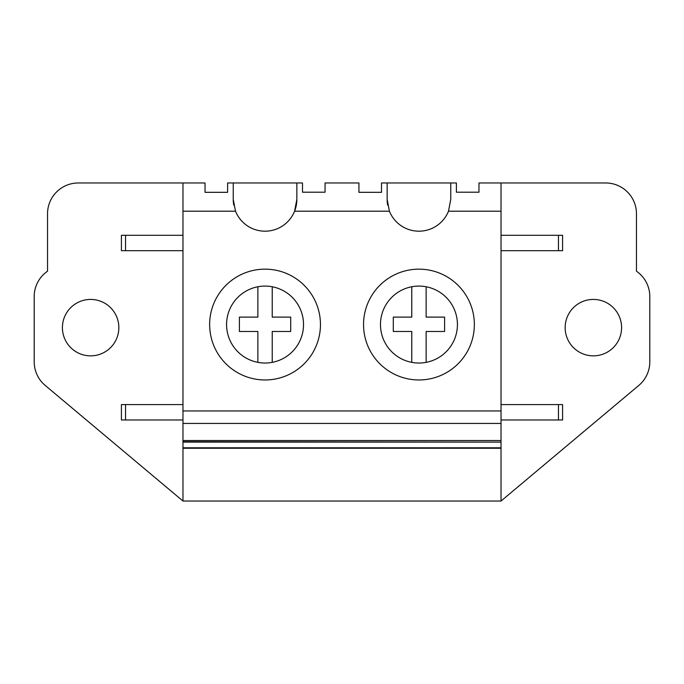 <?xml version="1.0" encoding="UTF-8"?>
<svg xmlns="http://www.w3.org/2000/svg" width="684" height="684" viewBox="0 0 684 684"><rect width="100%" height="100%" fill="white"/><g stroke="black" fill="none" stroke-linecap="round" stroke-linejoin="round"><path stroke-width="1.03" d="M182.97 448.251L182.97 211.194L235.518 211.194L233.244 199.386L233.244 182.97L227.601 182.97L227.601 192.315L205.029 192.315L205.029 182.97L78.318 182.97A30.78 30.78 0 0 0 47.538 213.75L47.538 271.206A30.78 30.78 0 0 0 34.2 296.565L34.2 361.845A30.78 30.78 0 0 0 45.195 385.425L182.97 501.03L501.03 501.03L501.03 448.251L182.97 448.251L182.97 501.03M182.97 211.194L182.97 182.97M233.244 182.97L302.499 182.97L302.499 192.204L325.071 192.204L325.071 182.97L358.929 182.97L358.929 192.315L381.501 192.315L381.501 182.97L387.144 182.97L387.144 199.386A31.806 31.806 0 0 0 387.674 205.157M235.518 211.194A31.806 31.806 0 0 0 294.582 211.194L296.856 199.386A31.806 31.806 0 0 1 294.582 211.194L389.418 211.194L387.144 199.386M233.244 199.386A31.806 31.806 0 0 0 233.774 205.157M182.97 410.947L501.03 410.947L501.03 182.97L605.682 182.97A30.78 30.78 0 0 1 636.462 213.75L636.462 271.206A30.78 30.78 0 0 1 649.8 296.565L649.8 361.845A30.78 30.78 0 0 1 638.805 385.425L501.03 501.03M389.418 211.194A31.806 31.806 0 0 0 448.482 211.194L501.03 211.194M296.856 182.97L296.856 199.386M182.97 423.43L501.03 423.43L501.03 410.947M209.646 324.558A55.404 55.404 0 0 0 265.05 379.962A55.404 55.404 0 0 0 320.454 324.558A55.404 55.404 0 0 0 265.05 269.154A55.404 55.404 0 0 0 209.646 324.558M62.415 327.636A28.215 28.215 0 0 0 90.63 355.851A28.215 28.215 0 0 0 118.845 327.636A28.215 28.215 0 0 0 90.63 299.421A28.215 28.215 0 0 0 62.415 327.636M182.97 404.586L121.41 404.586L121.41 419.976L182.97 419.976M182.97 447.798L501.03 447.798L501.03 448.251M182.97 442.103L501.03 442.103L501.03 447.798M182.97 441.744L501.03 442.103M182.97 440.53L501.03 440.53L501.03 441.744M501.03 423.43L501.03 440.53M182.97 235.296L121.41 235.296L121.41 250.686L182.97 250.686M226.575 324.558A38.475 38.475 0 0 0 265.05 363.033A38.475 38.475 0 0 0 303.525 324.558A38.475 38.475 0 0 0 265.05 286.083A38.475 38.475 0 0 0 226.575 324.558M501.03 182.97L478.971 182.97L478.971 192.204L456.399 192.204L456.399 182.97L450.756 182.97L450.756 199.386L448.482 211.194M387.144 182.97L450.756 182.97M565.155 327.636A28.215 28.215 0 0 0 593.37 355.851A28.215 28.215 0 0 0 621.585 327.636A28.215 28.215 0 0 0 593.37 299.421A28.215 28.215 0 0 0 565.155 327.636M501.03 235.296L562.59 235.296L562.59 250.686L558.469 250.686L558.469 235.296M501.03 250.686L558.469 250.686M501.03 404.586L562.59 404.586L562.59 419.976L558.469 419.976L558.469 404.586M501.03 419.976L558.469 419.976M363.546 324.558A55.404 55.404 0 0 0 418.95 379.962A55.404 55.404 0 0 0 474.354 324.558A55.404 55.404 0 0 0 418.95 269.154A55.404 55.404 0 0 0 363.546 324.558M380.475 324.558A38.475 38.475 0 0 0 418.95 363.033A38.475 38.475 0 0 0 457.425 324.558A38.475 38.475 0 0 0 418.95 286.083A38.475 38.475 0 0 0 380.475 324.558M272.232 286.758L272.232 317.111L290.7 317.111L290.7 331.475L272.232 331.475L272.232 362.358M257.868 286.758L257.868 317.111L239.4 317.111L239.4 331.475L257.868 331.475L257.868 362.358M426.132 286.758L426.132 317.111L444.6 317.111L444.6 331.475L426.132 331.475L426.132 362.358M411.768 286.758L411.768 317.111L393.3 317.111L393.3 331.475L411.768 331.475L411.768 362.358M125.531 404.586L125.531 419.976M125.531 235.296L125.531 250.686"/></g></svg>
